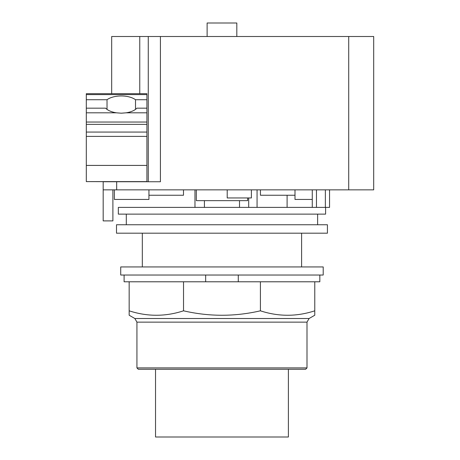 <?xml version="1.0" encoding="UTF-8"?>
<svg xmlns="http://www.w3.org/2000/svg" width="460" height="460" viewBox="0 0 460 460"><rect width="100%" height="100%" fill="white"/><g stroke="black" fill="none" stroke-linecap="round" stroke-linejoin="round"><path stroke-width="0.69" d="M155.537 369.259L155.537 437L288.397 437L288.397 369.259M136.936 367.908L138.287 369.259L305.653 369.259L306.998 367.908L306.998 322.132L309.091 318.51L314.772 315.226L314.772 310.816C296.654 316.733 278.53 316.733 260.412 310.816C234.784 316.733 209.156 316.733 183.528 310.816C165.405 316.733 147.286 316.733 129.162 310.816L129.162 315.226L134.843 318.51L136.936 322.132L136.936 367.908L306.998 367.908M238.28 275.034L238.28 281.784L183.528 281.784L183.528 310.816M183.528 281.784L129.162 281.784L129.162 310.816M260.412 310.816L260.412 281.784L314.772 281.784L314.772 310.816M260.412 281.784L238.28 281.784M124.102 275.034L124.102 281.784L129.162 281.784M314.772 281.784L319.832 281.784L319.832 275.034M205.66 281.784L205.66 275.034M120.727 275.034L323.207 275.034L323.207 266.938L120.727 266.938L120.727 275.034M135.51 99.728L146.912 99.728L146.912 108.163L136.89 108.163A17.21 8.608 180 0 1 126.063 112.821L121.267 113.195L116.472 112.821A17.21 8.608 180 0 1 105.639 108.163L86.307 108.163L86.307 99.728L107.025 99.728A17.21 8.608 180 0 1 121.267 95.95A17.21 8.608 180 0 1 135.51 99.728L135.51 109.388M107.025 109.388L107.025 99.728M86.307 108.163L86.307 181.614L139.76 181.746M146.912 108.163L146.912 181.614L86.307 181.614M146.912 94.599L86.307 94.599L86.307 93.696L146.912 93.696L146.912 99.728M86.307 94.599L86.307 99.728M207.121 36.501L207.121 23L236.819 23L236.819 36.501M148.942 189.848L148.942 199.427L148.942 195.247L183.494 195.247L183.494 189.848M148.264 181.746L148.264 36.501L111.682 36.501L111.682 93.696M148.942 199.427L114.385 199.427L114.385 189.848M112.895 189.848L112.895 220.892L103.178 220.892L103.178 189.848L373.692 189.848L373.692 36.501L148.264 36.501M160.413 36.501L160.413 181.746L103.178 181.746L103.178 189.848M294.998 189.848L294.998 195.247L260.44 195.247L260.44 189.848M294.998 195.247L294.998 199.427L312.277 199.427M329.555 199.427L329.555 189.848L329.555 207.397L118.335 207.397L118.335 214.124L325.599 214.124L325.599 207.397M301.61 266.938L301.61 233.191M142.324 233.191L142.324 266.938M247.618 197.944L247.618 200.646L196.322 200.646L196.322 189.848M227.205 189.848L227.205 197.944L251.401 197.944L251.401 189.848M257.065 189.848L257.065 207.397L257.065 189.848M248.693 197.944L248.693 207.397L248.693 197.944M287.103 207.397L287.103 195.247M116.506 233.191L327.428 233.191L327.428 224.75L116.506 224.75L116.506 233.191M136.936 322.132L306.998 322.132M309.091 318.51L134.843 318.51M116.472 112.821L86.307 112.821M146.912 165.41L86.307 165.41M146.912 136.39L86.307 136.39M146.912 132.06L86.307 132.06M146.912 124.355L86.307 124.355M146.912 122.044L86.307 122.044M146.912 112.821L126.063 112.821M139.76 93.696L139.76 36.501M116.679 189.848L116.679 181.746M348.72 189.848L348.72 36.501M325.369 189.848L325.369 207.397M316.463 189.848L316.463 207.397M194.971 207.397L194.971 189.848M312.277 189.848L312.277 207.397M239.516 200.646L239.516 207.397M204.418 200.646L204.418 207.397M126.304 214.124L126.304 224.75M317.63 214.124L317.63 224.75"/></g></svg>
